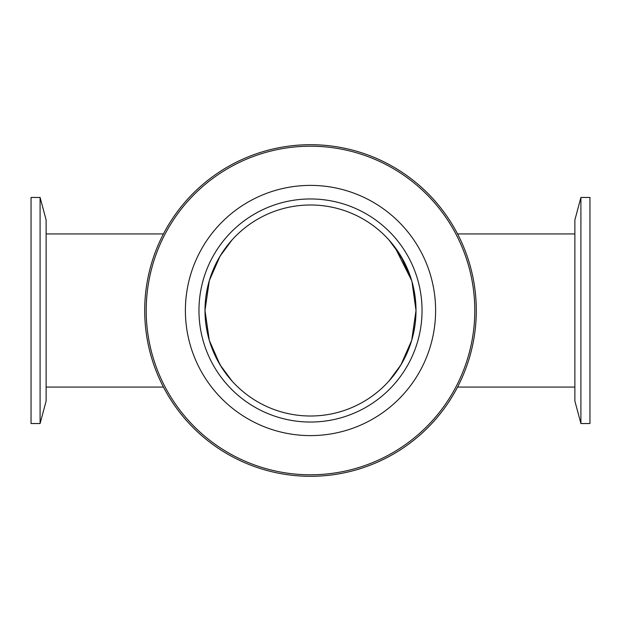 <?xml version="1.0" encoding="UTF-8"?>
<svg xmlns="http://www.w3.org/2000/svg" width="621" height="621" viewBox="0 0 621 621"><rect width="100%" height="100%" fill="white"/><g stroke="black" fill="none" stroke-linecap="round" stroke-linejoin="round"><path stroke-width="0.93" d="M393.807 245.753L388.987 239.985L400.956 256.186L411.692 280.63L394.871 247.142M395.934 248.594L405.047 263.661L410.062 275.577L411.964 281.546L416.008 310.5A105.508 105.508 0 0 1 257.746 401.872A105.508 105.508 0 0 1 257.746 219.128A105.508 105.508 0 0 1 416.008 310.5L411.692 340.37L400.956 364.814L388.987 381.015L395.934 372.406L402.276 362.555L407.329 352.402L411.964 339.454L410.062 345.423M232.013 239.985L220.044 256.186L209.308 280.63L204.992 310.5L209.308 340.37L220.044 364.814L232.013 381.015L220.044 364.814L209.308 340.37L204.992 310.5L209.308 280.63L220.044 256.186L232.013 239.985L225.066 248.594L218.724 258.445L213.671 268.598L209.036 281.546L210.938 275.577M415.977 307.752L416.008 310.5L411.692 340.37L400.956 364.814L388.987 381.015M414.983 295.813L413.904 289.549M416.008 310.5L415.977 313.248M414.983 325.187L413.904 331.451M407.329 352.402L405.047 357.339M402.276 362.555L399.419 367.29M395.934 372.406L393.807 375.247M476.299 310.5A165.799 165.799 0 0 0 310.5 144.701A165.799 165.799 0 0 0 144.701 310.5A165.799 165.799 0 0 0 310.5 476.299A165.799 165.799 0 0 0 476.299 310.5M474.793 310.5A164.293 164.293 0 0 1 228.349 452.779A164.293 164.293 0 0 1 228.349 168.221A164.293 164.293 0 0 1 474.793 310.5M435.608 310.5A125.108 125.108 0 0 1 310.5 435.608A125.108 125.108 0 0 1 185.392 310.5A125.108 125.108 0 0 1 310.5 185.392A125.108 125.108 0 0 1 435.608 310.5M198.961 310.5A111.539 111.539 0 0 1 310.5 198.961A111.539 111.539 0 0 1 422.039 310.5A111.539 111.539 0 0 1 310.5 422.039A111.539 111.539 0 0 1 198.961 310.5M589.95 423.545L589.95 197.455L580.907 197.455L580.907 423.545L589.95 423.545M580.907 423.545L574.875 401.042L574.875 219.958L580.907 197.455M204.992 310.5L205.023 307.752M206.017 295.813L207.096 289.549L206.017 295.813M213.671 268.598L215.953 263.661M218.724 258.445L221.581 253.71M225.066 248.594L227.193 245.753M205.023 307.822L205.031 313.279M206.017 325.187L207.096 331.451M209.036 339.454L210.938 345.423M213.671 352.402L221.581 367.29M225.066 372.406L227.193 375.247M31.05 197.455L31.05 423.545L40.093 423.545L40.093 197.455L31.05 197.455M40.093 197.455L46.125 219.958L46.125 401.042L40.093 423.545M457.561 387.069L574.875 387.069M457.561 233.931L574.875 233.931M163.439 233.931L46.125 233.931M163.439 387.069L46.125 387.069"/></g></svg>

